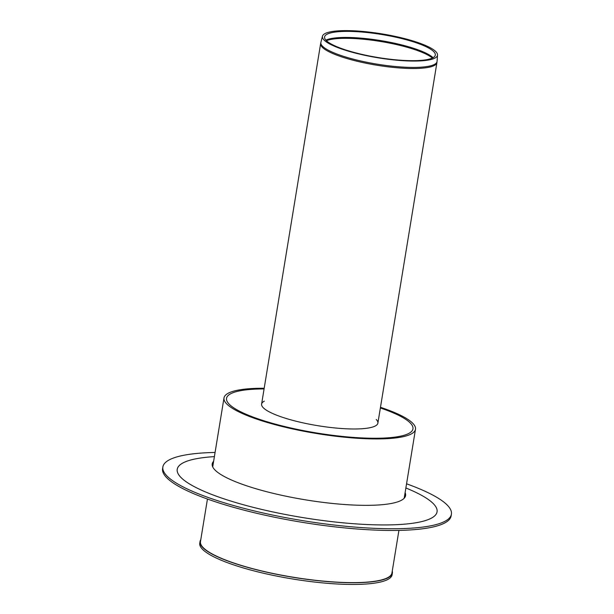 <?xml version="1.0" encoding="UTF-8"?>
<svg xmlns="http://www.w3.org/2000/svg" width="614" height="614" viewBox="0 0 614 614"><rect width="100%" height="100%" fill="white"/><g stroke="black" fill="none" stroke-linecap="round" stroke-linejoin="round"><path stroke-width="0.92" d="M264.327 401.149A58.921 12.249 9.3 0 0 261.602 404.073A58.921 12.249 9.3 0 0 317.768 425.686A58.921 12.249 9.3 0 0 377.886 423.115A58.921 12.249 9.3 0 0 376.244 419.477M391.241 412.017A94.449 19.64 9.3 0 0 380.373 407.972A94.449 19.64 9.3 0 1 412.953 428.856A94.449 19.64 9.3 0 0 391.241 412.017M264.081 388.931A94.449 19.64 9.3 0 0 226.535 398.332A94.449 19.64 9.3 0 0 316.571 432.97A94.449 19.64 9.3 0 0 412.953 428.856A94.449 19.64 9.3 0 1 350.11 437.153A94.449 19.64 9.3 0 1 248.248 415.179A94.449 19.64 9.3 0 1 226.535 398.332A94.449 19.64 9.3 0 1 264.081 388.931M215.077 452.449A146.193 30.393 9.3 0 0 162.871 466.939A146.193 30.393 9.3 0 0 196.48 493.011A146.193 30.393 9.3 0 0 354.14 527.027A146.193 30.393 9.3 0 0 451.405 514.194A146.193 30.393 9.3 0 0 406.552 483.809M162.871 466.939L162.595 468.651A146.193 30.393 9.3 0 0 196.196 494.723A146.193 30.393 9.3 0 0 353.856 528.738A146.193 30.393 9.3 0 0 451.129 515.906L451.405 514.194M213.626 461.275A97.979 20.369 9.3 0 0 212.229 465.381A97.979 20.369 9.3 0 0 234.748 481.399A97.979 20.369 9.3 0 0 337.147 503.91A97.979 20.369 9.3 0 0 405.125 496.972A97.979 20.369 9.3 0 0 405.11 492.628M404.634 497.724A97.419 20.254 9.3 0 0 404.68 495.252M213.196 463.892A97.419 20.254 9.3 0 0 212.452 466.249M200.786 539.698A97.457 20.262 9.3 0 0 200.034 541.533L199.757 543.244A97.457 20.262 9.3 0 0 222.161 560.62A97.457 20.262 9.3 0 0 327.27 583.3A97.457 20.262 9.3 0 0 392.116 574.742L392.392 573.031A97.457 20.262 9.3 0 0 392.269 571.051M200.034 541.533A97.457 20.262 9.3 0 0 222.445 558.909A97.457 20.262 9.3 0 0 327.546 581.588A97.457 20.262 9.3 0 0 392.392 573.031M207.448 499.036L200.471 541.602A97.02 20.17 9.3 0 0 222.775 558.901A97.02 20.17 9.3 0 0 327.4 581.473A97.02 20.17 9.3 0 0 391.955 572.962L398.923 530.396M264.189 388.255A97.02 20.17 9.3 0 0 224.003 397.918A97.02 20.17 9.3 0 0 246.306 415.217A97.02 20.17 9.3 0 0 350.932 437.79A97.02 20.17 9.3 0 0 415.486 429.27A97.02 20.17 9.3 0 0 380.48 407.305M335.827 46.817A58.307 12.127 9.3 0 0 399.215 60.418A58.307 12.127 9.3 0 0 437.536 55.037A58.307 12.127 9.3 0 0 381.923 33.877A58.307 12.127 9.3 0 0 322.473 36.195A58.307 12.127 9.3 0 0 335.827 46.817M337.47 46.963A56.104 11.666 9.3 0 0 398.455 60.057A56.104 11.666 9.3 0 0 435.326 54.876A56.104 11.666 9.3 0 0 381.824 34.514A56.104 11.666 9.3 0 0 324.614 36.748A56.104 11.666 9.3 0 0 337.47 46.963M211.3 456.839A131.649 27.369 9.3 0 0 213.204 495.022A131.649 27.369 9.3 0 0 390.611 524.878A131.649 27.369 9.3 0 0 408.732 489.174M214.393 456.586L210.034 456.946A131.619 27.361 9.3 0 0 207.509 492.766A131.619 27.361 9.3 0 0 390.596 524.87A131.619 27.361 9.3 0 0 409.899 489.673L405.877 487.938M334.384 53.034A58.867 12.242 -170.7 0 1 320.899 42.312L320.631 43.609A58.921 12.249 9.3 0 0 334.177 54.116A58.921 12.249 9.3 0 0 416.131 68.484A58.921 12.249 9.3 0 0 436.915 62.651L437.076 61.339A58.867 12.242 -170.7 0 1 416.277 67.394A58.867 12.242 -170.7 0 1 334.384 53.034M326.418 40.701A56.703 11.789 -170.7 0 1 380.68 41.491A56.703 11.789 -170.7 0 1 432.356 58.046M433.054 57.693A56.665 11.781 9.3 0 0 380.826 40.608A56.665 11.781 9.3 0 0 325.873 40.14M404.196 498.238L415.486 429.27M212.713 466.886L224.003 397.918M322.473 36.195L320.899 42.312M437.536 55.037L437.076 61.339M377.886 423.115L436.915 62.651M261.602 404.073L320.631 43.609"/></g></svg>
